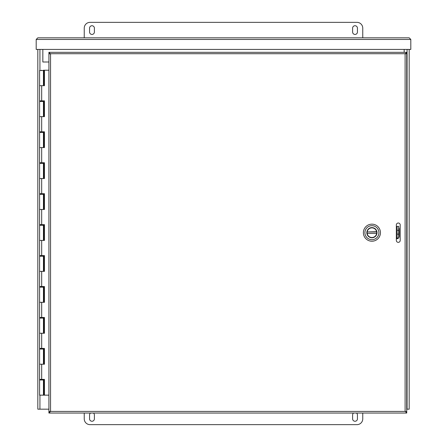 <?xml version="1.0" encoding="UTF-8"?>
<svg xmlns="http://www.w3.org/2000/svg" width="447" height="447" viewBox="0 0 447 447"><rect width="100%" height="100%" fill="white"/><g stroke="black" fill="none" stroke-linecap="round" stroke-linejoin="round"><path stroke-width="0.67" d="M409.178 49.427L409.178 409.178L406.731 409.178M48.919 409.178L37.822 409.178L37.822 49.427M404.166 52.327L404.166 49.427M42.834 49.427L42.834 61.999L48.919 61.999M50.064 411.659L48.919 411.899L48.919 413.045L50.545 411.419L48.919 411.659L48.919 53.718L50.545 53.958L48.919 53.472L48.919 52.327L406.731 52.327L405.105 53.958L406.731 53.472L406.731 52.327M48.919 52.327L50.545 53.958L50.545 411.419L405.105 411.419L406.675 411.614L405.105 411.419L406.731 411.899L406.731 413.045L405.591 411.659M405.647 411.659L406.669 411.614M405.647 53.718L406.731 53.718L406.731 411.659M405.591 53.718L50.064 53.718M50.003 411.659L48.919 411.659M50.003 53.718L48.919 53.718M400.205 224.953L400.205 240.425A1.933 1.933 0 0 1 398.271 242.358A1.933 1.933 0 0 1 396.338 240.425L396.338 224.953A1.933 1.933 0 0 1 398.271 223.014A1.933 1.933 0 0 1 400.205 224.953M406.731 413.045L48.919 413.045M36.196 49.427L36.196 39.453L37.822 37.822L36.196 39.453L410.804 39.453L409.178 37.822L37.822 37.822L409.178 37.822L410.804 39.453L410.804 49.427L36.196 49.427M44.292 348.425L44.292 349.046L43.448 349.046L43.437 348.425M44.292 317.482L44.292 318.096L43.448 318.096L43.437 317.482M44.292 286.533L44.292 287.153L43.448 287.153L43.437 286.533M44.292 255.589L44.292 256.204L43.448 256.204L43.437 255.589M44.292 224.64L44.292 225.26L43.448 225.26L43.437 224.64M44.292 193.696L44.292 194.316L43.448 194.316L43.437 193.696M44.292 162.747L44.292 163.367L43.448 163.367L43.437 162.747M44.292 131.804L44.292 132.424L43.448 132.424L43.437 131.804M44.292 100.854L44.292 101.475L43.448 101.475L43.437 100.854M44.292 70.218L44.292 70.531L43.448 70.531L43.437 70.218L44.454 70.218L44.454 85.695L39.582 85.695L43.448 85.695L43.448 70.531L39.582 70.531L39.582 100.854L44.454 100.854L44.454 116.639L39.582 116.639L43.448 116.639L43.448 101.475L39.582 101.475L39.582 131.804L44.454 131.804L44.454 147.583L39.582 147.583L43.448 147.583L43.448 132.424L39.582 132.424L39.582 162.747L44.454 162.747L44.454 178.532L39.582 178.532L43.448 178.532L43.448 163.367L39.582 163.367L39.582 193.696L44.454 193.696L44.454 209.475L39.582 209.475L43.448 209.475L43.448 194.316L39.582 194.316L39.582 224.64L44.454 224.64L44.454 240.425L39.582 240.425L43.448 240.425L43.448 225.26L39.582 225.26L39.582 255.589L44.454 255.589L44.454 271.368L39.582 271.368L43.448 271.368L43.448 256.204L39.582 256.204L39.582 286.533L44.454 286.533L44.454 302.317L39.582 302.317L43.448 302.317L43.448 287.153L39.582 287.153L39.582 317.482L44.454 317.482L44.454 333.261L39.582 333.261L43.448 333.261L43.448 318.096L39.582 318.096L39.582 348.425L44.454 348.425L44.454 364.21L39.582 364.21L43.448 364.21L43.448 349.046L39.582 349.046L39.582 379.374L44.454 379.374L44.454 395.154L48.919 395.154M44.292 379.374L44.292 379.989L43.448 379.989L43.437 379.374M43.448 395.154L43.448 379.989L39.582 379.989L39.582 395.154L44.37 395.154L44.37 379.374M44.37 85.695L44.37 70.218M44.37 116.639L44.37 100.854M44.37 147.583L44.37 131.804M44.37 178.532L44.37 162.747M44.37 209.475L44.37 193.696M44.37 240.425L44.37 224.64M44.37 271.368L44.37 255.589M44.37 302.317L44.37 286.533M44.37 333.261L44.37 317.482M44.37 364.21L44.37 348.425M48.919 70.218L44.454 70.218M352.605 28.15A2.419 2.419 0 0 1 355.019 25.736A2.419 2.419 0 0 1 357.438 28.15L357.438 32.022A2.419 2.419 0 0 1 355.019 34.436A2.419 2.419 0 0 1 352.605 32.022L352.605 28.15M89.562 28.15A2.419 2.419 0 0 1 91.981 25.736A2.419 2.419 0 0 1 94.395 28.15L94.395 32.022A2.419 2.419 0 0 1 91.981 34.436A2.419 2.419 0 0 1 89.562 32.022L89.562 28.15M84.243 37.822L84.243 28.15A5.8 5.8 0 0 1 90.043 22.35L356.957 22.35A5.8 5.8 0 0 1 362.757 28.15L362.757 37.822M93.429 413.045A2.419 2.419 0 0 1 94.395 414.978L94.395 418.85A2.419 2.419 0 0 1 91.981 421.264A2.419 2.419 0 0 1 89.562 418.85L89.562 414.978A2.419 2.419 0 0 1 90.529 413.045M356.471 413.045A2.419 2.419 0 0 1 357.438 414.978L357.438 418.85A2.419 2.419 0 0 1 355.019 421.264A2.419 2.419 0 0 1 352.605 418.85L352.605 414.978A2.419 2.419 0 0 1 353.571 413.045M362.757 413.045L362.757 418.85A5.8 5.8 0 0 1 356.957 424.65L90.043 424.65A5.8 5.8 0 0 1 84.243 418.85L84.243 413.045M398.718 234.139L397.109 234.139L397.109 238.005L398.718 238.005L398.718 226.4L397.109 226.4L397.109 230.272L398.718 230.272M397.109 234.139L397.109 230.272M398.718 226.4L396.338 226.4M396.338 238.005L397.109 238.005M371.921 241.218A8.527 8.527 0 0 1 364.534 228.423A8.527 8.527 0 0 1 379.302 228.423A8.527 8.527 0 0 1 371.921 241.218M371.921 225.685A7.007 7.007 0 0 1 378.922 232.686A7.007 7.007 0 0 1 371.921 239.693A7.007 7.007 0 0 1 364.914 232.686A7.007 7.007 0 0 1 371.921 225.685M371.921 237.776A5.085 5.085 0 0 0 376.324 230.144A5.085 5.085 0 0 0 367.512 230.144A5.085 5.085 0 0 0 371.921 237.776M371.921 237.592A4.906 4.906 0 0 0 376.167 230.239A4.906 4.906 0 0 0 367.674 230.239A4.906 4.906 0 0 0 371.921 237.592M376.631 231.714L376.676 231.959A4.811 4.811 0 0 1 376.676 233.418L367.16 233.418A4.811 4.811 0 0 1 367.16 231.959L376.631 231.714A4.811 4.811 0 0 0 367.205 231.714M367.205 233.664A4.811 4.811 0 0 0 376.631 233.664M376.676 233.418L367.16 233.418M367.16 231.959L376.676 231.959M398.718 233.636L399.26 233.379L399.21 236.362A2.436 2.33 -25.4 0 1 398.718 237.759M398.506 238.005A2.436 2.33 -25.4 0 1 396.752 238.754L396.338 238.759M399.26 233.379L399.26 231.999L398.718 231.736M398.718 227.612A2.436 2.33 -154.6 0 1 399.21 229.015L399.26 231.999M407.066 409.178L407.066 49.427M39.934 49.427L39.934 70.531M39.934 100.854L39.934 101.475M39.934 131.804L39.934 132.424M39.934 162.747L39.934 163.367M39.934 193.696L39.934 194.316M39.934 224.64L39.934 225.26M39.934 255.589L39.934 256.204M39.934 286.533L39.934 287.153M39.934 317.482L39.934 318.096M39.934 348.425L39.934 349.046M39.934 379.374L39.934 379.989M39.934 395.154L39.934 409.178M50.545 411.419L48.98 411.614M48.98 53.757L50.545 53.958M405.105 411.419L405.105 53.958M43.711 364.21L43.711 349.046M43.61 349.046L43.61 364.21M43.711 333.261L43.711 318.096M43.61 318.096L43.61 333.261M43.711 302.317L43.711 287.153M43.61 287.153L43.61 302.317M43.711 271.368L43.711 256.204M43.61 256.204L43.61 271.368M43.711 240.425L43.711 225.26M43.61 225.26L43.61 240.425M43.711 209.475L43.711 194.316M43.61 194.316L43.61 209.475M43.711 178.532L43.711 163.367M43.61 163.367L43.61 178.532M43.711 147.583L43.711 132.424M43.61 132.424L43.61 147.583M43.711 116.639L43.711 101.475M43.61 101.475L43.61 116.639M43.61 70.531L43.61 85.695M43.711 85.695L43.711 70.531M43.711 395.154L43.711 379.989M43.61 379.989L43.61 395.154M41.683 85.695L41.683 100.854M41.683 116.639L41.683 131.804M41.683 147.583L41.683 162.747M41.683 178.532L41.683 193.696M41.683 209.475L41.683 224.64M41.683 240.425L41.683 255.589M41.683 271.368L41.683 286.533M41.683 302.317L41.683 317.482M41.683 333.261L41.683 348.425M41.683 364.21L41.683 379.374M398.718 232.529L399.054 232.686L398.718 232.848M41.822 70.531L41.515 70.218L41.202 70.531M40.588 100.854L40.588 101.475M40.588 131.804L40.588 132.424M40.588 162.747L40.588 163.367M40.588 193.696L40.588 194.316M40.588 224.64L40.588 225.26M40.588 255.589L40.588 256.204M40.588 286.533L40.588 287.153M40.588 317.482L40.588 318.096M40.588 348.425L40.588 349.046M40.588 379.374L40.588 379.989M42.443 100.854L42.443 101.475M42.443 131.804L42.443 132.424M42.443 162.747L42.443 163.367M42.443 193.696L42.443 194.316M42.443 224.64L42.443 225.26M42.443 255.589L42.443 256.204M42.443 286.533L42.443 287.153M42.443 317.482L42.443 318.096M42.443 348.425L42.443 349.046M42.443 379.374L42.443 379.989"/></g></svg>
